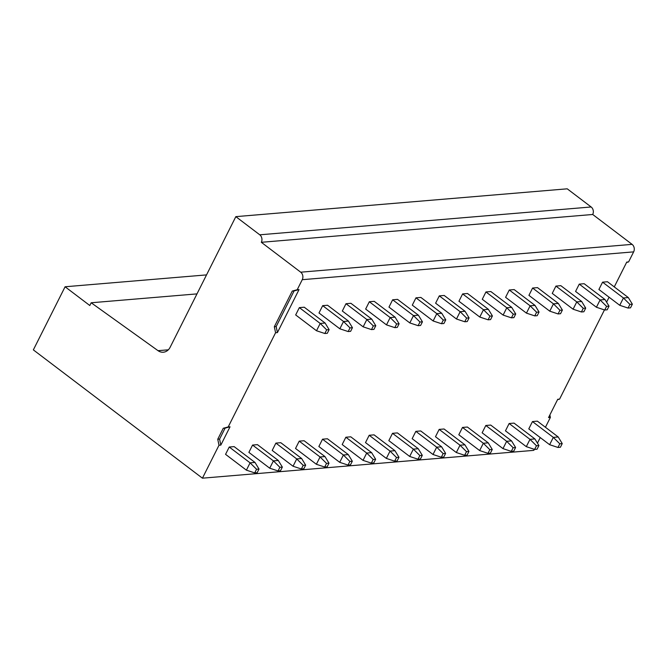 <?xml version="1.0" encoding="UTF-8"?>
<svg xmlns="http://www.w3.org/2000/svg" width="667" height="667" viewBox="0 0 667 667"><rect width="100%" height="100%" fill="white"/><g stroke="black" fill="none" stroke-linecap="round" stroke-linejoin="round"><path stroke-width="1" d="M534.342 449.316L533.817 450.358L202.426 478.181L33.35 349.883L65.091 286.768L89.803 305.519L91.179 302.768L158.029 350.675A10.872 8.971 -94.8 0 0 163.34 352.218A10.872 8.971 -94.8 0 0 170.152 347.24L235.835 216.642L567.225 188.819L591.154 206.978A5.436 4.486 -94.8 0 1 592.713 214.482L632.091 244.364L300.7 272.186A5.436 4.486 85.2 0 1 302.259 279.69L297.199 289.745L299.033 289.595L277.414 332.583L276.163 326.58L294.105 290.912L299.033 289.595M91.179 302.768L196.982 293.889M65.091 286.768L206.537 274.896M614.265 286.902L626.755 262.081L628.589 261.923L633.65 251.868A5.436 4.486 -94.8 0 0 632.091 244.364M609.088 297.207L606.595 302.159M557.554 399.675L559.58 399.133L604.452 309.913M559.58 399.133L557.745 399.283L548.541 417.584L550.383 417.425L549.866 414.949M537.452 443.138L540.245 437.577M545.431 427.272L550.383 417.425M294.105 290.912L292.271 291.062L274.329 326.738L275.579 332.741L228.189 426.955L223.262 428.272L217.742 439.245L218.993 445.248L202.426 478.181M218.993 445.248L220.827 445.097L219.576 439.094L225.104 428.114L230.032 426.797L220.827 445.097M228.189 426.955L230.032 426.797M275.579 332.741L277.414 332.583M549.633 444.697L528.789 428.881L532.466 421.569L537.369 421.152L558.212 436.968L562.239 443.588L560.405 447.249L557.954 447.457L559.796 443.797L553.31 437.385L549.633 444.697L557.954 447.457M579.256 284.125L584.15 283.708L604.994 299.525L609.029 306.145L606.578 306.353L604.736 310.013L596.415 307.254L575.571 291.437L579.256 284.125L600.1 299.942L596.415 307.254M526.305 446.657L505.461 430.84L509.138 423.52L514.04 423.111L534.884 438.928L538.919 445.548L537.077 449.208L534.626 449.416L536.468 445.756L529.99 439.345L526.305 446.657L534.626 449.416M555.928 286.085L560.822 285.668L581.674 301.484L585.701 308.104L583.258 308.312L581.416 311.973L573.095 309.213L552.251 293.397L555.928 286.085L576.772 301.901L573.095 309.213M502.985 448.616L482.133 432.8L485.818 425.479L490.712 425.071L511.556 440.887L515.591 447.507L513.748 451.167L511.306 451.376L513.14 447.715L506.662 441.296L502.985 448.616L511.306 451.376M532.599 288.036L537.502 287.627L558.346 303.443L562.381 310.063L559.93 310.272L558.087 313.932L549.766 311.172L528.923 295.356L532.599 288.036L553.452 303.86L549.766 311.172M479.656 450.575L458.813 434.759L462.489 427.439L467.392 427.03L488.236 442.846L492.263 449.466L490.428 453.126L487.977 453.327L489.82 449.675L483.333 443.255L479.656 450.575L487.977 453.327M509.28 289.995L514.174 289.586L535.017 305.403L539.053 312.023L536.601 312.231L534.767 315.883L526.446 313.131L505.594 297.315L509.28 289.995L530.123 305.811L526.446 313.131M456.328 452.534L435.484 436.718L439.169 429.398L444.064 428.989L464.907 444.806L468.943 451.426L467.1 455.086L464.649 455.286L466.491 451.626L460.013 445.214L456.328 452.534L464.649 455.286M485.951 291.954L490.854 291.546L511.697 307.362L515.724 313.982L513.282 314.19L511.439 317.842L503.118 315.091L482.274 299.275L485.951 291.954L506.795 307.77L503.118 315.091M433.008 454.494L412.164 438.678L415.841 431.357L420.735 430.949L441.587 446.765L445.614 453.385L443.772 457.045L441.329 457.245L443.163 453.585L436.685 447.173L433.008 454.494L441.329 457.245M462.631 293.914L467.525 293.505L488.369 309.321L492.404 315.941L489.953 316.141L488.111 319.801L479.79 317.05L458.946 301.234L462.631 293.914L483.475 309.73L479.79 317.05M409.68 456.453L388.836 440.637L392.513 433.317L397.415 432.908L418.259 448.724L422.294 455.344L420.452 458.996L418.001 459.204L419.843 455.544L413.365 449.133L409.68 456.453L418.001 459.204M439.303 295.873L444.197 295.464L465.049 311.281L469.076 317.901L466.625 318.101L464.791 321.761L456.47 319.009L435.618 303.193L439.303 295.873L460.147 311.689L456.47 319.009M386.351 458.412L365.508 442.596L369.193 435.276L374.087 434.859L394.931 450.684L398.966 457.295L397.123 460.955L394.681 461.164L396.515 457.504L390.037 451.092L386.351 458.412L394.681 461.164M415.975 297.832L420.877 297.424L441.721 313.24L445.756 319.86L443.305 320.06L441.462 323.72L433.141 320.969L412.298 305.152L415.975 297.832L436.818 313.648L433.141 320.969M363.031 460.363L342.188 444.547L345.865 437.235L350.767 436.818L371.611 452.635L375.638 459.255L373.803 462.915L371.352 463.123L373.195 459.463L366.708 453.051L363.031 460.363L371.352 463.123M392.655 299.791L397.549 299.375L418.392 315.199L422.428 321.811L419.977 322.019L418.134 325.679L409.813 322.928L388.969 307.103L392.655 299.791L413.498 315.608L409.813 322.928M339.703 462.323L318.859 446.506L322.536 439.194L327.439 438.778L348.282 454.594L352.318 461.214L350.475 464.874L348.024 465.082L349.867 461.422L343.388 455.011L339.703 462.323L348.024 465.082M369.326 301.751L374.22 301.334L395.072 317.15L399.099 323.77L396.657 323.979L394.814 327.639L386.493 324.879L365.649 309.063L369.326 301.751L390.17 317.567L386.493 324.879M316.383 464.282L295.531 448.466L299.216 441.145L304.11 440.737L324.954 456.553L328.989 463.173L327.147 466.833L324.704 467.042L326.538 463.382L320.06 456.97L316.383 464.282L324.704 467.042M345.998 303.71L350.9 303.293L371.744 319.109L375.779 325.729L373.328 325.938L371.486 329.598L363.165 326.838L342.321 311.022L345.998 303.71L366.85 319.526L363.165 326.838M293.055 466.241L272.211 450.425L275.888 443.105L280.79 442.696L301.634 458.512L305.661 465.132L303.827 468.793L301.376 468.993L303.218 465.341L296.732 458.921L293.055 466.241L301.376 468.993M322.678 305.661L327.572 305.253L348.416 321.069L352.451 327.689L350 327.897L348.166 331.557L339.845 328.798L318.993 312.981L322.678 305.661L343.522 321.486L339.845 328.798M269.726 468.201L248.883 452.384L252.568 445.064L257.462 444.656L278.306 460.472L282.341 467.092L280.499 470.752L278.047 470.952L279.89 467.3L273.412 460.88L269.726 468.201L278.047 470.952M246.406 470.16L225.563 454.344L229.24 447.023L234.134 446.615L254.986 462.431L259.013 469.051L257.17 472.711L254.727 472.911L256.562 469.251L250.083 462.84L246.406 470.16L254.727 472.911M299.35 307.62L304.252 307.212L325.096 323.028L329.123 329.648L326.68 329.857L324.837 333.508L316.517 330.757L295.673 314.941L299.35 307.62L320.193 323.437L316.517 330.757M602.576 282.166L607.479 281.749L628.322 297.574L632.358 304.185L629.906 304.394L628.064 308.054L619.743 305.303L598.899 289.478L602.576 282.166L623.428 297.982L619.743 305.303M628.064 308.054L630.515 307.846L632.358 304.185M629.906 304.394L623.428 297.982L628.322 297.574M562.239 443.588L559.796 443.797M532.466 421.569L553.31 437.385L558.212 436.968M604.736 310.013L607.187 309.805L609.029 306.145M606.578 306.353L600.1 299.942L604.994 299.525M538.919 445.548L536.468 445.756M509.138 423.52L529.99 439.345L534.884 438.928M581.416 311.973L583.867 311.764L585.701 308.104M583.258 308.312L576.772 301.901L581.674 301.484M515.591 447.507L513.14 447.715M485.818 425.479L506.662 441.296L511.556 440.887M558.087 313.932L560.538 313.723L562.381 310.063M559.93 310.272L553.452 303.86L558.346 303.443M492.263 449.466L489.82 449.675M462.489 427.439L483.333 443.255L488.236 442.846M534.767 315.883L537.21 315.683L539.053 312.023M536.601 312.231L530.123 305.811L535.017 305.403M468.943 451.426L466.491 451.626M439.169 429.398L460.013 445.214L464.907 444.806M511.439 317.842L513.89 317.642L515.724 313.982M513.282 314.19L506.795 307.77L511.697 307.362M445.614 453.385L443.163 453.585M415.841 431.357L436.685 447.173L441.587 446.765M488.111 319.801L490.562 319.601L492.404 315.941M489.953 316.141L483.475 309.73L488.369 309.321M422.294 455.344L419.843 455.544M392.513 433.317L413.365 449.133L418.259 448.724M464.791 321.761L467.233 321.552L469.076 317.901M466.625 318.101L460.147 311.689L465.049 311.281M398.966 457.295L396.515 457.504M369.193 435.276L390.037 451.092L394.931 450.684M441.462 323.72L443.914 323.512L445.756 319.86M443.305 320.06L436.818 313.648L441.721 313.24M375.638 459.255L373.195 459.463M345.865 437.235L366.708 453.051L371.611 452.635M418.134 325.679L420.585 325.471L422.428 321.811M419.977 322.019L413.498 315.608L418.392 315.199M352.318 461.214L349.867 461.422M322.536 439.194L343.388 455.011L348.282 454.594M394.814 327.639L397.265 327.43L399.099 323.77M396.657 323.979L390.17 317.567L395.072 317.15M328.989 463.173L326.538 463.382M299.216 441.145L320.06 456.97L324.954 456.553M371.486 329.598L373.937 329.39L375.779 325.729M373.328 325.938L366.85 319.526L371.744 319.109M305.661 465.132L303.218 465.341M275.888 443.105L296.732 458.921L301.634 458.512M348.166 331.557L350.609 331.349L352.451 327.689M350 327.897L343.522 321.486L348.416 321.069M282.341 467.092L279.89 467.3M252.568 445.064L273.412 460.88L278.306 460.472M259.013 469.051L256.562 469.251M229.24 447.023L250.083 462.84L254.986 462.431M324.837 333.508L327.289 333.308L329.123 329.648M326.68 329.857L320.193 323.437L325.096 323.028M235.835 216.642L259.763 234.809A5.436 4.486 85.2 0 1 261.322 242.304L592.713 214.482M261.322 242.304L300.7 272.186M626.555 262.464L628.589 261.923M292.271 291.062L297.199 289.745M223.262 428.272L225.104 428.114M217.742 439.245L219.576 439.094M274.329 326.738L276.163 326.58M168.317 349.816L158.029 350.675M633.65 251.868L302.259 279.69M259.763 234.809L591.154 206.978"/></g></svg>
